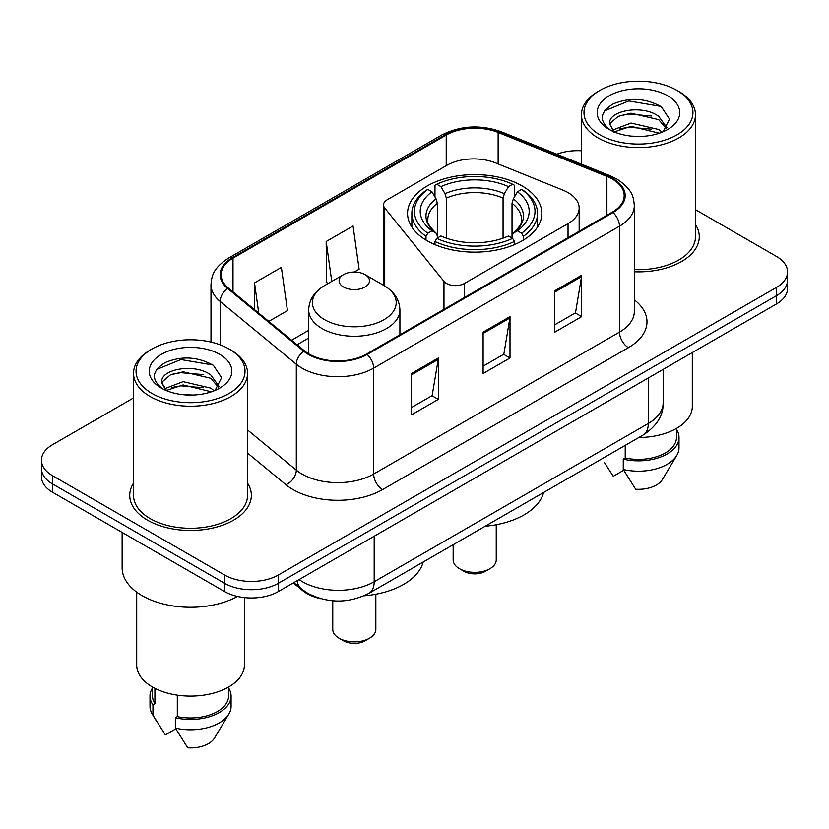 <?xml version="1.0" encoding="UTF-8"?>
<svg xmlns="http://www.w3.org/2000/svg" width="829" height="829" viewBox="0 0 829 829"><rect width="100%" height="100%" fill="white"/><g stroke="black" fill="none" stroke-linecap="round" stroke-linejoin="round"><path stroke-width="1.24" d="M568.031 192.597A38.01 21.948 0 0 0 562.953 190.142L495.514 162.878A38.01 21.948 0 0 0 446.831 165.334L387.236 199.748A12.673 7.316 0 0 0 383.526 204.918A12.673 7.316 0 0 0 384.718 208.006L443.971 281.373A12.673 7.316 0 0 0 464.416 283.456L568.031 223.633A38.01 21.948 0 0 0 579.16 208.12A38.01 21.948 0 0 0 568.031 192.597M522.177 185.965A67.149 38.766 0 0 0 449.007 177.561A67.149 38.766 0 0 0 407.557 213.385A67.149 38.766 0 0 0 427.225 240.793A67.149 38.766 0 0 0 500.395 249.197A67.149 38.766 0 0 0 541.845 213.385A67.149 38.766 0 0 0 522.177 185.965M320.896 598.735A38.01 21.948 180 0 1 302.761 590.694L293.321 582.911M133.531 397.941L52.579 444.676A38.01 21.948 0 0 0 41.45 460.199L41.45 476.748A38.01 21.948 0 0 0 52.579 492.26L224.586 591.564A38.01 21.948 0 0 0 278.337 591.564L776.421 303.994A38.01 21.948 0 0 0 787.55 288.482L787.55 280.202A38.01 21.948 0 0 1 776.421 295.725A38.01 21.948 0 0 0 787.55 280.202L787.55 271.933A38.01 21.948 0 0 0 776.421 256.41L695.469 209.675M41.45 460.199A38.01 21.948 0 0 0 52.579 475.711L224.586 575.015A38.01 21.948 0 0 0 278.337 575.015L278.337 583.284L776.421 295.725L278.337 583.284A38.01 21.948 0 0 1 224.586 583.284A38.01 21.948 0 0 0 278.337 583.284L278.337 591.564M52.579 475.711L52.579 483.981L224.586 583.284L52.579 483.981A38.01 21.948 0 0 1 41.45 468.468A38.01 21.948 0 0 0 52.579 483.981L52.579 492.26M133.531 483.152A60.807 35.108 0 0 0 129.728 495.369A60.807 35.108 0 0 0 147.541 520.187A60.807 35.108 0 0 0 213.809 527.804A60.807 35.108 0 0 0 251.353 495.369A60.807 35.108 0 0 0 247.55 483.152A60.807 35.108 0 0 1 251.353 495.369A60.807 35.108 0 0 1 213.809 527.804A60.807 35.108 0 0 1 147.541 520.187A60.807 35.108 0 0 1 129.728 495.369A60.807 35.108 0 0 1 133.531 483.152M612.299 179.043A40.538 23.409 180 0 1 624.175 195.592A40.538 23.409 180 0 1 612.299 212.141L366.48 354.066A40.538 23.409 180 0 1 304.606 350.936L228.462 288.15A40.538 23.409 180 0 1 221.125 274.72A40.538 23.409 180 0 1 233.001 258.171L446.22 135.075A40.538 23.409 180 0 1 498.136 132.453L606.89 176.411A40.538 23.409 180 0 1 612.299 179.043M613.014 178.629A41.554 23.989 0 0 0 607.47 175.935L498.716 131.977A41.554 23.989 0 0 0 445.494 134.661L232.286 257.757A41.554 23.989 0 0 0 227.633 288.482L303.777 351.268A41.554 23.989 0 0 0 367.195 354.47L613.014 212.556A41.554 23.989 0 0 0 613.014 178.629M411.453 373.506L411.453 414.883L438.334 399.371L438.334 357.993L411.453 373.506M411.453 407.547L432.158 395.599L438.22 359.371A10.135 5.855 -120 0 0 438.334 357.993M431.971 395.702L438.334 399.371M554.788 290.761L554.788 332.139L581.668 316.616L581.668 275.238L554.788 290.761M554.788 324.792L575.492 312.844L581.554 276.617A10.135 5.855 -120 0 0 581.668 275.238M575.305 312.947L581.668 316.616M483.12 332.128L483.12 373.506L510.001 357.993L510.001 316.616L483.12 332.128M483.12 366.169L503.825 354.221L509.887 317.994A10.135 5.855 -120 0 0 510.001 316.616M503.638 354.325L510.001 357.993M634.309 271.788A60.807 35.108 0 0 0 699.272 236.762A60.807 35.108 0 0 0 695.469 224.545A60.807 35.108 0 0 1 699.272 236.762A60.807 35.108 0 0 1 634.309 271.788M278.337 575.015L776.421 287.445A38.01 21.948 0 0 0 787.55 271.933M581.45 150.795A38.01 21.948 0 0 0 556.829 154.225M268.772 321.393L287.445 310.616L281.383 267.384L254.503 282.896L254.503 309.621M354.242 272.047L359.112 269.238L353.05 226.006L326.17 241.519L326.605 282.648M328.45 283.331L326.17 282.482M326.17 241.519L331.766 281.425M254.503 282.896L258.741 313.124M599.937 134.868A54.476 31.45 0 0 0 676.982 134.868A54.476 31.45 0 0 0 676.982 90.392L678.775 91.428A57.014 32.911 0 0 1 695.469 114.703A57.014 32.911 0 0 1 660.278 145.106A57.014 32.911 0 0 1 598.144 137.977A57.014 32.911 0 0 1 581.45 114.703A57.014 32.911 0 0 1 598.144 91.428L599.937 90.392A54.476 31.45 0 0 0 599.937 134.868M634.309 269.591A57.014 32.911 0 0 0 695.469 236.762L695.469 114.703M638.879 437.494A53.844 31.087 0 0 0 692.298 406.407L692.298 352.563M631.543 136.143L641.19 136.422M612.6 130.08L631.045 123.044L658.713 129.511L662.06 132.205M614.299 131.852L631.045 126.329L659.314 133.22M609.823 123.148L609.947 124.505L614.558 132.08M609.875 124.029C606.787 111.283 641.739 103.708 658.713 116.381L666.941 127.739M609.999 124.816L610.797 122.692L618.206 116.381L631.045 113.19L658.713 119.656L666.288 128.599M663.034 131.801L669.511 119.096L661.324 106.754C645.625 98.019 629.553 97.086 613.118 103.957C599.636 112.288 598.787 121.034 610.579 130.205L610.724 130.298M667.666 95.77A41.305 23.854 0 0 0 609.253 95.77A41.305 23.854 0 0 0 609.253 129.49A41.305 23.854 0 0 0 667.666 129.49A41.305 23.854 0 0 0 667.666 95.77M604.258 462.302L613.273 476.292L623.719 470.261M613.885 132.101L609.947 124.505M625.221 445.37L625.221 458.012A38.01 21.948 0 0 0 676.464 437.443L676.464 428.427M678.775 91.428L676.982 90.392A54.476 31.45 0 0 0 599.937 90.392M625.221 458.012L623.263 459.142L623.263 469.483L635.667 489.224A25.336 14.632 0 0 0 662.412 479.452L676.785 455.422A40.538 23.409 0 0 0 679.003 447.784L679.003 437.443A40.538 23.409 0 0 0 676.464 429.298M623.263 469.483A40.538 23.409 0 0 0 676.785 455.422M623.263 459.142A40.538 23.409 0 0 0 679.003 437.443M604.538 110.899L628.796 100.941L660.765 106.381M619.688 115.739L628.796 114.081L651.615 116.039M619.688 128.868L628.796 127.22L651.615 129.179M453.162 544.715L453.162 559.917A21.533 12.435 0 0 0 459.473 568.704L463.95 571.295A15.202 8.777 0 0 0 485.452 571.295L489.929 568.704A21.533 12.435 0 0 0 496.239 559.917L496.239 524.726M463.95 571.295L459.473 568.704A21.533 12.435 0 0 0 489.929 568.704M426.013 240.078L426.013 236.317L427.816 233.208A60.31 34.818 0 0 1 427.816 189.416L431.961 191.81A54.476 31.45 0 0 0 431.961 230.814L436.054 233.146L437.38 236.037L437.38 238.027M437.38 236.037L437.38 203.292L436.054 198.867L431.961 191.81M434.976 197.001L434.976 185.271L436.769 184.245A60.31 34.818 0 0 1 512.623 184.245L508.478 186.639A54.476 31.45 0 0 0 440.924 186.639L445.018 193.696L446.334 198.11L446.334 238.161M503.058 238.161L503.058 198.11L504.384 193.696L508.478 186.639M485.152 526.249A69.677 40.227 0 0 0 543.596 492.499M434.976 241.488A62.838 36.279 0 0 0 514.426 241.488L512.623 238.379A60.31 34.818 0 0 1 436.769 238.379L434.976 241.488L434.976 244.638M514.426 244.638L514.426 241.488M427.816 189.416L426.013 190.442A62.838 36.279 0 0 0 411.858 213.385A62.838 36.279 0 0 0 426.013 236.317M512.623 184.245L514.426 185.271L514.426 197.001M436.769 238.379L440.924 235.985A54.476 31.45 0 0 0 508.478 235.985L512.623 238.379M431.961 230.814L427.816 233.208M440.924 186.639L436.769 184.245M436.054 198.867A48.735 28.134 0 0 0 436.054 233.146L436.282 233.291C429.36 226.597 426.541 222.058 427.826 219.664A46.88 27.067 0 0 1 437.38 203.292M523.389 236.317A62.838 36.279 0 0 0 537.534 213.385A62.838 36.279 0 0 0 523.389 190.442L521.586 189.416A60.31 34.818 0 0 1 521.586 233.208L523.389 236.317L523.389 240.078M521.586 233.208L517.441 230.814A54.476 31.45 0 0 0 517.441 191.81L521.586 189.416M517.441 191.81L513.348 198.867L512.021 203.292L512.021 236.037L513.348 233.146L517.441 230.814M512.021 203.292A46.88 27.067 0 0 1 521.576 219.664C522.85 222.068 520.032 226.618 513.12 233.291L513.348 233.146A48.735 28.134 0 0 0 513.348 198.867M512.021 238.027L512.021 236.037M332.761 600.787L332.761 629.429A21.533 12.435 0 0 0 339.071 638.216L343.548 640.807A15.202 8.777 0 0 0 365.05 640.807L369.527 638.216A21.533 12.435 0 0 0 375.838 629.429L375.838 594.238M343.548 640.807L339.071 638.216A21.533 12.435 0 0 0 369.527 638.216M343.548 287.031A15.202 8.777 0 0 0 365.05 287.031A15.202 8.777 0 0 0 365.05 274.617L383.931 285.518A41.896 24.186 0 0 1 383.931 319.725A41.896 24.186 0 0 1 324.678 319.725A41.896 24.186 0 0 1 324.678 285.518C314.357 291.642 309.03 299.787 308.689 309.932A45.605 26.331 0 0 0 322.046 328.553A45.605 26.331 0 0 0 371.755 334.263A45.605 26.331 0 0 0 399.91 309.932C399.568 299.787 394.241 291.642 383.931 285.518L365.05 274.617A15.202 8.777 0 0 0 343.548 274.617A15.202 8.777 0 0 0 343.548 287.031M364.055 595.813A69.677 40.227 0 0 0 423.194 562.021M152.018 393.474A54.476 31.45 0 0 0 229.063 393.474A54.476 31.45 0 0 0 229.063 348.988L230.856 350.025A57.014 32.911 0 0 1 247.55 373.299A57.014 32.911 0 0 1 212.359 403.713A57.014 32.911 0 0 1 150.225 396.573A57.014 32.911 0 0 1 133.531 373.299A57.014 32.911 0 0 1 150.225 350.025L152.018 348.988A54.476 31.45 0 0 0 152.018 393.474M133.531 373.299L133.531 495.369A57.014 32.911 0 0 0 150.225 518.643A57.014 32.911 0 0 0 212.359 525.773A57.014 32.911 0 0 0 247.55 495.369L247.55 373.299M122.132 532.415L122.132 567.772A68.413 39.502 0 0 0 142.163 595.699A68.413 39.502 0 0 0 237.55 596.465M136.702 592.144L136.702 665.013A53.844 31.087 0 0 0 152.463 686.992A53.844 31.087 0 0 0 211.146 693.728A53.844 31.087 0 0 0 244.389 665.013L244.389 597.605M183.623 394.749L193.271 395.029M164.681 388.687L183.126 381.651L210.794 388.117L214.141 390.801M166.38 390.459L183.126 384.936L211.395 391.816M161.904 381.744L162.028 383.102L166.639 390.687M161.956 382.635C158.867 369.879 193.82 362.304 210.794 374.977L219.022 386.345M162.08 383.423L162.878 381.299L170.287 374.977L183.126 371.796L210.794 378.262L218.369 387.195M215.115 390.397L221.592 377.692L213.405 365.361C197.706 356.615 181.634 355.682 165.199 362.563C151.717 370.895 150.868 379.641 162.66 388.811L162.805 388.905M219.747 354.366A41.305 23.854 0 0 0 161.334 354.366A41.305 23.854 0 0 0 161.334 388.096A41.305 23.854 0 0 0 219.747 388.096A41.305 23.854 0 0 0 219.747 354.366M152.536 687.034L152.536 696.039A38.01 21.948 0 0 0 154.909 703.686L154.909 688.319M152.536 687.894A40.538 23.409 0 0 0 149.997 696.039L149.997 706.391A40.538 23.409 0 0 0 152.215 714.028A40.538 23.409 0 0 0 152.95 715.158L165.354 734.888L175.8 728.867M152.95 715.158L152.95 704.816L154.909 703.686M149.997 696.039A40.538 23.409 0 0 0 152.95 704.816M165.966 390.697L162.028 383.102M177.313 695.148L177.313 716.608A38.01 21.948 0 0 0 228.545 696.039L228.545 687.034M230.856 350.025L229.063 348.988A54.476 31.45 0 0 0 152.018 348.988M177.313 716.608L175.354 717.748L175.354 728.09L187.748 747.82A25.336 14.632 0 0 0 214.493 738.059L228.866 714.028A40.538 23.409 0 0 0 231.084 706.391L231.084 696.039A40.538 23.409 0 0 0 228.545 687.894M175.354 728.09A40.538 23.409 0 0 0 228.866 714.028M175.354 717.748A40.538 23.409 0 0 0 231.084 696.039M156.619 369.506L180.877 359.548L212.846 364.988M171.769 374.335L180.877 372.687L203.696 374.646M171.769 387.475L180.877 385.827L203.696 387.785M302.761 590.01L302.761 590.694M384.718 208.006L384.718 285.984M443.971 281.373L443.971 309.321M464.416 283.456L464.416 297.518M568.031 223.633L568.031 237.705M299.114 579.564A50.673 29.253 0 0 0 302.523 581.74A50.673 29.253 0 0 0 374.19 581.74L648.309 423.474A50.673 29.253 0 0 0 663.159 402.79C663.532 415.36 656.827 426.127 643.066 435.07L368.936 593.336A25.336 14.632 60 0 0 374.19 581.74L374.19 536.228M648.309 377.962L648.309 423.474A25.336 14.632 60 0 1 643.066 435.07M297.062 580.756A25.336 16.943 129.5 0 0 301.476 588.994L293.787 582.642M776.421 303.994L776.421 287.445M224.586 591.564L224.586 575.015M634.309 299.849A63.346 36.569 180 0 1 628.423 347.652L382.604 489.576A12.673 7.316 60 0 1 373.651 474.053L619.47 332.128A50.673 29.253 0 0 0 634.309 311.445L634.309 205.519A50.673 29.253 180 0 1 619.47 226.203A12.673 7.316 -120 0 0 613.014 212.556M382.604 489.576A63.346 36.569 180 0 1 293.02 489.576A63.346 36.569 180 0 1 285.922 484.685L247.55 453.048M303.777 351.268A12.673 8.477 129.5 0 0 296.305 364.221L296.305 470.147A50.673 29.253 0 0 0 301.984 474.053A50.673 29.253 0 0 0 373.651 474.053L373.651 368.128A50.673 29.253 180 0 1 296.305 364.221L220.151 301.435A50.673 29.253 180 0 1 210.991 284.658L210.991 342.076M634.309 205.519C633.491 196.815 632.682 189.572 616.849 179.033L610.185 175.8A12.673 5.938 112 0 0 607.47 175.935M610.185 175.8L501.431 131.832C480.447 124.412 460.52 125.49 441.67 135.065A12.673 7.316 60 0 1 445.494 134.661M232.286 257.757A12.673 7.316 -120 0 0 228.462 258.161C213.094 268.244 211.696 275.829 210.991 284.658M227.633 288.482A12.673 8.477 129.5 0 0 220.151 301.435L220.151 344.833M501.431 131.832A12.673 5.938 112 0 0 498.716 131.977M367.195 354.47A12.673 7.316 60 0 1 373.651 368.128L619.47 226.203L619.47 332.128A12.673 7.316 60 0 0 628.423 347.652M247.55 429.95L296.305 470.147A12.673 8.477 -50.5 0 1 285.922 484.685M233.001 258.171L233.001 291.891M606.89 176.411L606.89 215.271M498.136 132.453L498.136 163.935M446.22 135.075L446.22 165.696M308.689 330.325L291.59 340.201M483.12 333.445L509.887 317.994M554.788 292.067L581.554 276.617M411.453 374.822L438.22 359.371M503.058 198.11A46.88 27.067 0 0 0 446.334 198.11M504.384 193.696A48.735 28.134 0 0 0 445.018 193.696M383.526 204.918L383.526 285.29M579.16 208.12L579.16 231.27M368.936 593.336C348.553 603.585 328.16 603.585 307.766 593.336L301.476 588.994M663.159 402.79L663.159 369.392M441.67 135.065L228.462 258.161M308.689 338.045L297.093 344.74M581.45 164.183L581.45 114.703M411.858 227.042L411.858 213.385M537.534 227.042L537.534 213.385M399.91 334.761L399.91 309.932M308.689 353.796L308.689 309.932M343.548 274.617L324.678 285.518M156.339 720.909L152.215 714.028"/></g></svg>
